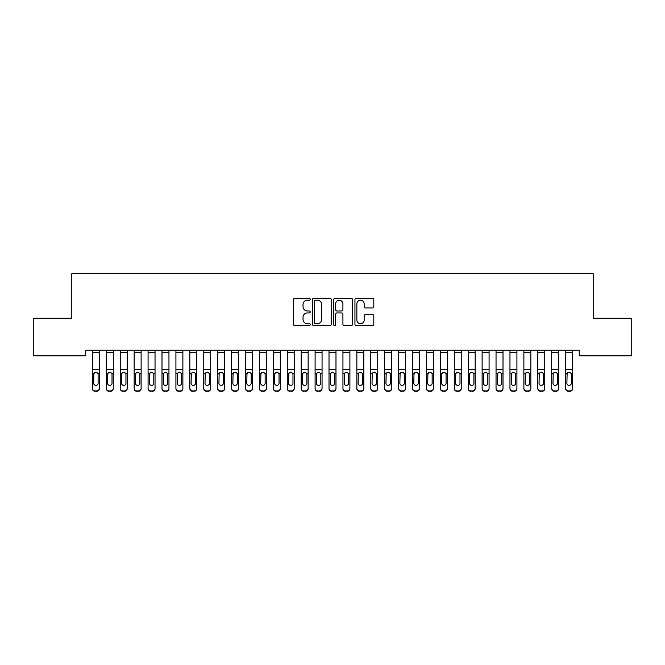 <?xml version="1.0" encoding="UTF-8"?>
<svg xmlns="http://www.w3.org/2000/svg" width="665" height="665" viewBox="0 0 665 665"><rect width="100%" height="100%" fill="white"/><g stroke="black" fill="none" stroke-linecap="round" stroke-linejoin="round"><path stroke-width="1" d="M310.231 299.25A0.956 0.956 0 0 0 309.275 298.294L294.761 298.294A1.363 1.363 0 0 0 293.39 299.657L293.39 324.254A1.363 1.363 0 0 0 294.761 325.617L309.275 325.617A0.956 0.956 0 0 0 310.231 324.661A0.956 0.956 0 0 0 309.275 323.705L307.396 323.705A4.372 4.372 0 0 1 303.024 319.333L303.024 317.288A4.372 4.372 0 0 1 307.396 312.916L309.275 312.916A0.956 0.956 0 0 0 310.231 311.96A0.956 0.956 0 0 0 309.275 311.004L307.396 311.004A4.372 4.372 0 0 1 303.024 306.632L303.024 304.578A4.372 4.372 0 0 1 307.396 300.206L309.275 300.206A0.956 0.956 0 0 0 310.231 299.25M372.425 307.928A1.363 1.363 0 0 0 373.797 306.557L373.797 299.657A1.363 1.363 0 0 0 372.425 298.294L356.307 298.294A1.363 1.363 0 0 0 354.944 299.657L354.944 324.254A1.363 1.363 0 0 0 356.307 325.617L372.425 325.617A1.363 1.363 0 0 0 373.797 324.254L373.797 315.917A1.363 1.363 0 0 0 372.425 314.553L365.526 314.553A1.363 1.363 0 0 0 364.162 315.917L364.162 320.048A3.658 3.658 0 0 1 360.505 323.705A3.658 3.658 0 0 1 356.856 320.048L356.856 303.863A3.658 3.658 0 0 1 360.505 300.206A3.658 3.658 0 0 1 364.162 303.863L364.162 306.557A1.363 1.363 0 0 0 365.526 307.928L372.425 307.928M579.273 350.231L85.727 350.231L85.727 355.8L33.25 355.8L33.25 318.219L71.803 318.219L71.803 273.681L593.197 273.681L593.197 318.219L631.75 318.219L631.75 355.8L579.273 355.8L579.273 350.231M331.303 299.657A1.363 1.363 0 0 0 329.94 298.294L313.813 298.294A1.363 1.363 0 0 0 312.45 299.657L312.45 324.254A1.363 1.363 0 0 0 313.813 325.617L329.94 325.617A1.363 1.363 0 0 0 331.303 324.254L331.303 299.657M335.06 298.294L351.187 298.294A1.363 1.363 0 0 1 352.55 299.657L352.55 324.254A1.363 1.363 0 0 1 351.187 325.617L344.287 325.617A1.363 1.363 0 0 1 342.916 324.254L342.916 314.279A1.363 1.363 0 0 0 341.552 312.916L336.972 312.916A1.363 1.363 0 0 0 335.609 314.279L335.609 324.661A0.956 0.956 0 0 1 334.653 325.617A0.956 0.956 0 0 1 333.697 324.661L333.697 299.657A1.363 1.363 0 0 1 335.06 298.294M315.318 300.206A0.956 0.956 0 0 0 314.362 301.162L314.362 322.749A0.956 0.956 0 0 0 315.318 323.705L317.305 323.705A4.372 4.372 0 0 0 321.669 319.333L321.669 304.578A4.372 4.372 0 0 0 317.305 300.206L315.318 300.206M342.916 303.93A3.658 3.658 0 0 0 339.266 300.272A3.658 3.658 0 0 0 335.609 303.93L335.609 309.632A1.363 1.363 0 0 0 336.972 311.004L341.552 311.004A1.363 1.363 0 0 0 342.916 309.632L342.916 303.93M92.402 373.73L92.402 388.152A2.785 2.768 -0 0 0 95.186 390.92L96.583 390.92A2.785 2.768 -0 0 0 99.359 388.152L99.359 388.551A2.785 2.768 180 0 1 96.583 391.319L96.583 390.92M98.112 383.173L98.112 374.362L98.112 383.173A2.228 2.211 180 0 1 95.885 385.392A2.228 2.211 180 0 0 98.112 383.173M93.657 383.58L93.657 383.173A2.228 2.211 180 0 0 95.885 385.392M94.721 372.45L93.657 374.154M97.048 372.45L95.885 372.117L97.863 373.331L98.112 374.362M92.402 388.152L92.402 350.264L99.359 350.264L99.359 388.152M95.186 390.92L96.583 391.319M95.186 391.319A2.785 2.768 180 0 1 92.402 388.551M92.402 373.331L93.906 373.331L93.657 383.173M93.906 373.331L95.885 372.117M106.325 352.292L113.283 352.292L113.283 350.264L106.325 350.264L106.325 388.152A2.785 2.768 -0 0 0 109.11 390.92L110.498 390.92A2.785 2.768 -0 0 0 113.283 388.152L113.283 388.551A2.785 2.768 180 0 1 110.498 391.319L110.498 390.92M113.283 373.73L113.283 388.551M112.028 383.173L112.028 374.362L112.028 383.173A2.228 2.211 180 0 1 109.8 385.392A2.228 2.211 180 0 0 112.028 383.173M107.572 383.58L107.572 383.173A2.228 2.211 180 0 0 109.8 385.392M108.644 372.45L107.572 374.154M110.964 372.45L109.8 372.117L111.787 373.331L112.028 374.362M120.24 352.292L127.198 352.292L127.198 350.264L120.24 350.264L120.24 388.152A2.785 2.768 -0 0 0 123.025 390.92L124.413 390.92A2.785 2.768 -0 0 0 127.198 388.152L127.198 388.551A2.785 2.768 180 0 1 124.413 391.319L124.413 390.92M127.198 373.73L127.198 388.551M125.951 383.173L125.951 374.362L125.951 383.173A2.228 2.211 180 0 1 123.723 385.392A2.228 2.211 180 0 0 125.951 383.173M121.496 383.58L121.496 383.173A2.228 2.211 180 0 0 123.723 385.392M122.559 372.45L121.496 374.154M124.887 372.45L123.723 372.117L125.702 373.331L125.951 374.362M113.283 352.292L113.283 388.152M109.11 390.92L110.498 391.319M109.11 391.319A2.785 2.768 180 0 1 106.325 388.551M106.325 373.331L107.821 373.331L107.572 383.173M107.821 373.331L109.8 372.117M127.198 352.292L127.198 388.152M123.025 390.92L124.413 391.319M123.025 391.319A2.785 2.768 180 0 1 120.24 388.551M120.24 373.331L121.737 373.331L121.496 383.173M121.737 373.331L123.723 372.117M134.164 352.292L141.121 352.292L141.121 350.264L134.164 350.264L134.164 388.152A2.785 2.768 -0 0 0 136.94 390.92L138.337 390.92A2.785 2.768 -0 0 0 141.121 388.152L141.121 388.551A2.785 2.768 180 0 1 138.337 391.319L138.337 390.92M141.121 373.73L141.121 388.551M139.866 383.173L139.866 374.362L139.866 383.173A2.228 2.211 180 0 1 137.638 385.392A2.228 2.211 180 0 0 139.866 383.173M135.411 383.58L135.411 383.173A2.228 2.211 180 0 0 137.638 385.392M136.475 372.45L135.411 374.154M138.802 372.45L137.638 372.117L139.617 373.331L139.866 374.362M148.079 352.292L155.036 352.292L155.036 350.264L148.079 350.264L148.079 388.152A2.785 2.768 -0 0 0 150.864 390.92L152.252 390.92A2.785 2.768 -0 0 0 155.036 388.152L155.036 388.551A2.785 2.768 180 0 1 152.252 391.319L152.252 390.92M155.036 373.73L155.036 388.551M153.781 383.173L153.781 374.362L153.781 383.173A2.228 2.211 180 0 1 151.562 385.392A2.228 2.211 180 0 0 153.781 383.173M149.334 383.58L149.334 383.173A2.228 2.211 180 0 0 151.562 385.392M150.398 372.45L149.334 374.154M152.717 372.45L151.562 372.117L153.54 373.331L153.781 374.362M141.121 352.292L141.121 388.152M136.94 390.92L138.337 391.319M136.94 391.319A2.785 2.768 180 0 1 134.164 388.551M134.164 373.331L135.66 373.331L135.411 383.173M135.66 373.331L137.638 372.117M155.036 352.292L155.036 388.152M150.864 390.92L152.252 391.319M150.864 391.319A2.785 2.768 180 0 1 148.079 388.551M148.079 373.331L149.575 373.331L149.334 383.173M149.575 373.331L151.562 372.117M161.994 352.292L168.96 352.292L168.96 350.264L161.994 350.264L161.994 388.152A2.785 2.768 -0 0 0 164.779 390.92L166.175 390.92A2.785 2.768 -0 0 0 168.96 388.152L168.96 388.551A2.785 2.768 180 0 1 166.175 391.319L166.175 390.92M168.96 373.73L168.96 388.551M167.705 383.173L167.705 374.362L167.705 383.173A2.228 2.211 180 0 1 165.477 385.392A2.228 2.211 180 0 0 167.705 383.173M163.249 383.58L163.249 383.173A2.228 2.211 180 0 0 165.477 385.392M164.313 372.45L163.249 374.154M166.641 372.45L165.477 372.117L167.455 373.331L167.705 374.362M168.96 352.292L168.96 388.152M164.779 390.92L166.175 391.319M164.779 391.319A2.785 2.768 180 0 1 161.994 388.551M161.994 373.331L163.499 373.331L163.249 383.173M163.499 373.331L165.477 372.117M175.917 352.292L182.875 352.292L182.875 350.264L175.917 350.264L175.917 388.152A2.785 2.768 -0 0 0 178.702 390.92L180.09 390.92A2.785 2.768 -0 0 0 182.875 388.152L182.875 388.551A2.785 2.768 180 0 1 180.09 391.319L180.09 390.92M182.875 373.73L182.875 388.551M181.62 383.173L181.62 374.362L181.62 383.173A2.228 2.211 180 0 1 179.392 385.392A2.228 2.211 180 0 0 181.62 383.173M177.164 383.58L177.164 383.173A2.228 2.211 180 0 0 179.392 385.392M178.237 372.45L177.164 374.154M180.556 372.45L179.392 372.117L181.379 373.331L181.62 374.362M182.875 352.292L182.875 388.152M178.702 390.92L180.09 391.319M178.702 391.319A2.785 2.768 180 0 1 175.917 388.551M175.917 373.331L177.414 373.331L177.164 383.173M177.414 373.331L179.392 372.117M189.833 352.292L196.79 352.292L196.79 350.264L189.833 350.264L189.833 388.152A2.785 2.768 -0 0 0 192.617 390.92L194.014 390.92A2.785 2.768 -0 0 0 196.79 388.152L196.79 388.551A2.785 2.768 180 0 1 194.014 391.319L194.014 390.92M196.79 373.73L196.79 388.551M195.543 383.173L195.543 374.362L195.543 383.173A2.228 2.211 180 0 1 193.316 385.392A2.228 2.211 180 0 0 195.543 383.173M191.088 383.58L191.088 383.173A2.228 2.211 180 0 0 193.316 385.392M192.152 372.45L191.088 374.154M194.479 372.45L193.316 372.117L195.294 373.331L195.543 374.362M203.756 352.292L210.714 352.292L210.714 350.264L203.756 350.264L203.756 388.152A2.785 2.768 -0 0 0 206.541 390.92L207.929 390.92A2.785 2.768 -0 0 0 210.714 388.152L210.714 388.551A2.785 2.768 180 0 1 207.929 391.319L207.929 390.92M210.714 373.73L210.714 388.551M209.458 383.173L209.458 374.362L209.458 383.173A2.228 2.211 180 0 1 207.231 385.392A2.228 2.211 180 0 0 209.458 383.173M205.003 383.58L205.003 383.173A2.228 2.211 180 0 0 207.231 385.392M206.067 372.45L205.003 374.154M208.394 372.45L207.231 372.117L209.209 373.331L209.458 374.362M217.671 352.292L224.629 352.292L224.629 350.264L217.671 350.264L217.671 388.152A2.785 2.768 -0 0 0 220.456 390.92L221.844 390.92A2.785 2.768 -0 0 0 224.629 388.152L224.629 388.551A2.785 2.768 180 0 1 221.844 391.319L221.844 390.92M224.629 373.73L224.629 388.551M223.382 383.173L223.382 374.362L223.382 383.173A2.228 2.211 180 0 1 221.154 385.392A2.228 2.211 180 0 0 223.382 383.173M218.926 383.58L218.926 383.173A2.228 2.211 180 0 0 221.154 385.392M219.99 372.45L218.926 374.154M222.31 372.45L221.154 372.117L223.132 373.331L223.382 374.362M231.586 352.292L238.552 352.292L238.552 350.264L231.586 350.264L231.586 388.152A2.785 2.768 -0 0 0 234.371 390.92L235.767 390.92A2.785 2.768 -0 0 0 238.552 388.152L238.552 388.551A2.785 2.768 180 0 1 235.767 391.319L235.767 390.92M238.552 373.73L238.552 388.551M237.297 383.173L237.297 374.362L237.297 383.173A2.228 2.211 180 0 1 235.069 385.392A2.228 2.211 180 0 0 237.297 383.173M232.841 383.58L232.841 383.173A2.228 2.211 180 0 0 235.069 385.392M233.905 372.45L232.841 374.154M236.233 372.45L235.069 372.117L237.048 373.331L237.297 374.362M245.51 352.292L252.467 352.292L252.467 350.264L245.51 350.264L245.51 388.152A2.785 2.768 -0 0 0 248.294 390.92L249.683 390.92A2.785 2.768 -0 0 0 252.467 388.152L252.467 388.551A2.785 2.768 180 0 1 249.683 391.319L249.683 390.92M252.467 373.73L252.467 388.551M251.212 383.173L251.212 374.362L251.212 383.173A2.228 2.211 180 0 1 248.984 385.392A2.228 2.211 180 0 0 251.212 383.173M246.765 383.58L246.765 383.173A2.228 2.211 180 0 0 248.984 385.392M247.829 372.45L246.765 374.154M250.148 372.45L248.984 372.117L250.971 373.331L251.212 374.362M259.425 352.292L266.391 352.292L266.391 350.264L259.425 350.264L259.425 388.152A2.785 2.768 -0 0 0 262.209 390.92L263.606 390.92A2.785 2.768 -0 0 0 266.391 388.152L266.391 388.551A2.785 2.768 180 0 1 263.606 391.319L263.606 390.92M266.391 373.73L266.391 388.551M265.135 383.173L265.135 374.362L265.135 383.173A2.228 2.211 180 0 1 262.908 385.392A2.228 2.211 180 0 0 265.135 383.173M260.68 383.58L260.68 383.173A2.228 2.211 180 0 0 262.908 385.392M261.744 372.45L260.68 374.154M264.072 372.45L262.908 372.117L264.886 373.331L265.135 374.362M273.348 352.292L280.306 352.292L280.306 350.264L273.348 350.264L273.348 388.152A2.785 2.768 -0 0 0 276.133 390.92L277.521 390.92A2.785 2.768 -0 0 0 280.306 388.152L280.306 388.551A2.785 2.768 180 0 1 277.521 391.319L277.521 390.92M280.306 373.73L280.306 388.551M279.051 383.173L279.051 374.362L279.051 383.173A2.228 2.211 180 0 1 276.823 385.392A2.228 2.211 180 0 0 279.051 383.173M274.595 383.58L274.595 383.173A2.228 2.211 180 0 0 276.823 385.392M275.667 372.45L274.595 374.154M277.987 372.45L276.823 372.117L278.81 373.331L279.051 374.362M287.263 352.292L294.221 352.292L294.221 350.264L287.263 350.264L287.263 388.152A2.785 2.768 -0 0 0 290.048 390.92L291.436 390.92A2.785 2.768 -0 0 0 294.221 388.152L294.221 388.551A2.785 2.768 180 0 1 291.436 391.319L291.436 390.92M294.221 373.73L294.221 388.551M292.974 383.173L292.974 374.362L292.974 383.173A2.228 2.211 180 0 1 290.746 385.392A2.228 2.211 180 0 0 292.974 383.173M288.519 383.58L288.519 383.173A2.228 2.211 180 0 0 290.746 385.392M289.583 372.45L288.519 374.154M291.91 372.45L290.746 372.117L292.725 373.331L292.974 374.362M301.187 352.292L308.144 352.292L308.144 350.264L301.187 350.264L301.187 388.152A2.785 2.768 -0 0 0 303.963 390.92L305.36 390.92A2.785 2.768 -0 0 0 308.144 388.152L308.144 388.551A2.785 2.768 180 0 1 305.36 391.319L305.36 390.92M308.144 373.73L308.144 388.551M306.889 383.173L306.889 374.362L306.889 383.173A2.228 2.211 180 0 1 304.661 385.392A2.228 2.211 180 0 0 306.889 383.173M302.434 383.58L302.434 383.173A2.228 2.211 180 0 0 304.661 385.392M303.498 372.45L302.434 374.154M305.825 372.45L304.661 372.117L306.64 373.331L306.889 374.362M196.79 352.292L196.79 388.152M192.617 390.92L194.014 391.319M192.617 391.319A2.785 2.768 180 0 1 189.833 388.551M189.833 373.331L191.337 373.331L191.088 383.173M191.337 373.331L193.316 372.117M210.714 352.292L210.714 388.152M206.541 390.92L207.929 391.319M206.541 391.319A2.785 2.768 180 0 1 203.756 388.551M203.756 373.331L205.252 373.331L205.003 383.173M205.252 373.331L207.231 372.117M224.629 352.292L224.629 388.152M220.456 390.92L221.844 391.319M220.456 391.319A2.785 2.768 180 0 1 217.671 388.551M217.671 373.331L219.167 373.331L218.926 383.173M219.167 373.331L221.154 372.117M238.552 352.292L238.552 388.152M234.371 390.92L235.767 391.319M234.371 391.319A2.785 2.768 180 0 1 231.586 388.551M231.586 373.331L233.091 373.331L232.841 383.173M233.091 373.331L235.069 372.117M252.467 352.292L252.467 388.152M248.294 390.92L249.683 391.319M248.294 391.319A2.785 2.768 180 0 1 245.51 388.551M245.51 373.331L247.006 373.331L246.765 383.173M247.006 373.331L248.984 372.117M266.391 352.292L266.391 388.152M262.209 390.92L263.606 391.319M262.209 391.319A2.785 2.768 180 0 1 259.425 388.551M259.425 373.331L260.929 373.331L260.68 383.173M260.929 373.331L262.908 372.117M280.306 352.292L280.306 388.152M276.133 390.92L277.521 391.319M276.133 391.319A2.785 2.768 180 0 1 273.348 388.551M273.348 373.331L274.844 373.331L274.595 383.173M274.844 373.331L276.823 372.117M294.221 352.292L294.221 388.152M290.048 390.92L291.436 391.319M290.048 391.319A2.785 2.768 180 0 1 287.263 388.551M287.263 373.331L288.76 373.331L288.519 383.173M288.76 373.331L290.746 372.117M308.144 352.292L308.144 388.152M303.963 390.92L305.36 391.319M303.963 391.319A2.785 2.768 180 0 1 301.187 388.551M301.187 373.331L302.683 373.331L302.434 383.173M302.683 373.331L304.661 372.117M315.102 352.292L322.06 352.292L322.06 350.264L315.102 350.264L315.102 388.152A2.785 2.768 -0 0 0 317.887 390.92L319.275 390.92A2.785 2.768 -0 0 0 322.06 388.152L322.06 388.551A2.785 2.768 180 0 1 319.275 391.319L319.275 390.92M322.06 373.73L322.06 388.551M320.804 383.173L320.804 374.362L320.804 383.173A2.228 2.211 180 0 1 318.585 385.392A2.228 2.211 180 0 0 320.804 383.173M316.357 383.58L316.357 383.173A2.228 2.211 180 0 0 318.585 385.392M317.421 372.45L316.357 374.154M319.74 372.45L318.585 372.117L320.563 373.331L320.804 374.362M322.06 352.292L322.06 388.152M317.887 390.92L319.275 391.319M317.887 391.319A2.785 2.768 180 0 1 315.102 388.551M315.102 373.331L316.598 373.331L316.357 383.173M316.598 373.331L318.585 372.117M329.017 352.292L335.983 352.292L335.983 350.264L329.017 350.264L329.017 388.152A2.785 2.768 -0 0 0 331.802 390.92L333.198 390.92A2.785 2.768 -0 0 0 335.983 388.152L335.983 388.551A2.785 2.768 180 0 1 333.198 391.319L333.198 390.92M335.983 373.73L335.983 388.551M334.728 383.173L334.728 374.362L334.728 383.173A2.228 2.211 180 0 1 332.5 385.392A2.228 2.211 180 0 0 334.728 383.173M330.272 383.58L330.272 383.173A2.228 2.211 180 0 0 332.5 385.392M331.336 372.45L330.272 374.154M333.664 372.45L332.5 372.117L334.478 373.331L334.728 374.362M335.983 352.292L335.983 388.152M331.802 390.92L333.198 391.319M331.802 391.319A2.785 2.768 180 0 1 329.017 388.551M329.017 373.331L330.522 373.331L330.272 383.173M330.522 373.331L332.5 372.117M342.941 352.292L349.898 352.292L349.898 350.264L342.941 350.264L342.941 388.152A2.785 2.768 -0 0 0 345.725 390.92L347.113 390.92A2.785 2.768 -0 0 0 349.898 388.152L349.898 388.551A2.785 2.768 180 0 1 347.113 391.319L347.113 390.92M349.898 373.73L349.898 388.551M348.643 383.173L348.643 374.362L348.643 383.173A2.228 2.211 180 0 1 346.415 385.392A2.228 2.211 180 0 0 348.643 383.173M344.196 383.58L344.196 383.173A2.228 2.211 180 0 0 346.415 385.392M345.26 372.45L344.196 374.154M347.579 372.45L346.415 372.117L348.402 373.331L348.643 374.362M349.898 352.292L349.898 388.152M345.725 390.92L347.113 391.319M345.725 391.319A2.785 2.768 180 0 1 342.941 388.551M342.941 373.331L344.437 373.331L344.196 383.173M344.437 373.331L346.415 372.117M356.856 352.292L363.813 352.292L363.813 350.264L356.856 350.264L356.856 388.152A2.785 2.768 -0 0 0 359.64 390.92L361.037 390.92A2.785 2.768 -0 0 0 363.813 388.152L363.813 388.551A2.785 2.768 180 0 1 361.037 391.319L361.037 390.92M363.813 373.73L363.813 388.551M362.566 383.173L362.566 374.362L362.566 383.173A2.228 2.211 180 0 1 360.339 385.392A2.228 2.211 180 0 0 362.566 383.173M358.111 383.58L358.111 383.173A2.228 2.211 180 0 0 360.339 385.392M359.175 372.45L358.111 374.154M361.502 372.45L360.339 372.117L362.317 373.331L362.566 374.362M363.813 352.292L363.813 388.152M359.64 390.92L361.037 391.319M359.64 391.319A2.785 2.768 180 0 1 356.856 388.551M356.856 373.331L358.36 373.331L358.111 383.173M358.36 373.331L360.339 372.117M370.779 352.292L377.737 352.292L377.737 350.264L370.779 350.264L370.779 388.152A2.785 2.768 -0 0 0 373.564 390.92L374.952 390.92A2.785 2.768 -0 0 0 377.737 388.152L377.737 388.551A2.785 2.768 180 0 1 374.952 391.319L374.952 390.92M377.737 373.73L377.737 388.551M376.481 383.173L376.481 374.362L376.481 383.173A2.228 2.211 180 0 1 374.254 385.392A2.228 2.211 180 0 0 376.481 383.173M372.026 383.58L372.026 383.173A2.228 2.211 180 0 0 374.254 385.392M373.09 372.45L372.026 374.154M375.417 372.45L374.254 372.117L376.24 373.331L376.481 374.362M377.737 352.292L377.737 388.152M373.564 390.92L374.952 391.319M373.564 391.319A2.785 2.768 180 0 1 370.779 388.551M370.779 373.331L372.275 373.331L372.026 383.173M372.275 373.331L374.254 372.117M384.694 352.292L391.652 352.292L391.652 350.264L384.694 350.264L384.694 388.152A2.785 2.768 -0 0 0 387.479 390.92L388.867 390.92A2.785 2.768 -0 0 0 391.652 388.152L391.652 388.551A2.785 2.768 180 0 1 388.867 391.319L388.867 390.92M391.652 373.73L391.652 388.551M390.405 383.173L390.405 374.362L390.405 383.173A2.228 2.211 180 0 1 388.177 385.392A2.228 2.211 180 0 0 390.405 383.173M385.949 383.58L385.949 383.173A2.228 2.211 180 0 0 388.177 385.392M387.013 372.45L385.949 374.154M389.333 372.45L388.177 372.117L390.156 373.331L390.405 374.362M391.652 352.292L391.652 388.152M387.479 390.92L388.867 391.319M387.479 391.319A2.785 2.768 180 0 1 384.694 388.551M384.694 373.331L386.19 373.331L385.949 383.173M386.19 373.331L388.177 372.117M398.609 352.292L405.575 352.292L405.575 350.264L398.609 350.264L398.609 388.152A2.785 2.768 -0 0 0 401.394 390.92L402.791 390.92A2.785 2.768 -0 0 0 405.575 388.152L405.575 388.551A2.785 2.768 180 0 1 402.791 391.319L402.791 390.92M405.575 373.73L405.575 388.551M404.32 383.173L404.32 374.362L404.32 383.173A2.228 2.211 180 0 1 402.092 385.392A2.228 2.211 180 0 0 404.32 383.173M399.865 383.58L399.865 383.173A2.228 2.211 180 0 0 402.092 385.392M400.929 372.45L399.865 374.154M403.256 372.45L402.092 372.117L404.071 373.331L404.32 374.362M405.575 352.292L405.575 388.152M401.394 390.92L402.791 391.319M401.394 391.319A2.785 2.768 180 0 1 398.609 388.551M398.609 373.331L400.114 373.331L399.865 383.173M400.114 373.331L402.092 372.117M412.533 352.292L419.49 352.292L419.49 350.264L412.533 350.264L412.533 388.152A2.785 2.768 -0 0 0 415.317 390.92L416.706 390.92A2.785 2.768 -0 0 0 419.49 388.152L419.49 388.551A2.785 2.768 180 0 1 416.706 391.319L416.706 390.92M419.49 373.73L419.49 388.551M418.235 383.173L418.235 374.362L418.235 383.173A2.228 2.211 180 0 1 416.016 385.392A2.228 2.211 180 0 0 418.235 383.173M413.788 383.58L413.788 383.173A2.228 2.211 180 0 0 416.016 385.392M414.852 372.45L413.788 374.154M417.171 372.45L416.016 372.117L417.994 373.331L418.235 374.362M419.49 352.292L419.49 388.152M415.317 390.92L416.706 391.319M415.317 391.319A2.785 2.768 180 0 1 412.533 388.551M412.533 373.331L414.029 373.331L413.788 383.173M414.029 373.331L416.016 372.117M426.448 352.292L433.414 352.292L433.414 350.264L426.448 350.264L426.448 388.152A2.785 2.768 -0 0 0 429.233 390.92L430.629 390.92A2.785 2.768 -0 0 0 433.414 388.152L433.414 388.551A2.785 2.768 180 0 1 430.629 391.319L430.629 390.92M433.414 373.73L433.414 388.551M432.159 383.173L432.159 374.362L432.159 383.173A2.228 2.211 180 0 1 429.931 385.392A2.228 2.211 180 0 0 432.159 383.173M427.703 383.58L427.703 383.173A2.228 2.211 180 0 0 429.931 385.392M428.767 372.45L427.703 374.154M431.095 372.45L429.931 372.117L431.909 373.331L432.159 374.362M433.414 352.292L433.414 388.152M429.233 390.92L430.629 391.319M429.233 391.319A2.785 2.768 180 0 1 426.448 388.551M426.448 373.331L427.952 373.331L427.703 383.173M427.952 373.331L429.931 372.117M440.371 352.292L447.329 352.292L447.329 350.264L440.371 350.264L440.371 388.152A2.785 2.768 -0 0 0 443.156 390.92L444.544 390.92A2.785 2.768 -0 0 0 447.329 388.152L447.329 388.551A2.785 2.768 180 0 1 444.544 391.319L444.544 390.92M447.329 373.73L447.329 388.551M446.074 383.173L446.074 374.362L446.074 383.173A2.228 2.211 180 0 1 443.846 385.392A2.228 2.211 180 0 0 446.074 383.173M441.618 383.58L441.618 383.173A2.228 2.211 180 0 0 443.846 385.392M442.69 372.45L441.618 374.154M445.01 372.45L443.846 372.117L445.833 373.331L446.074 374.362M447.329 352.292L447.329 388.152M443.156 390.92L444.544 391.319M443.156 391.319A2.785 2.768 180 0 1 440.371 388.551M440.371 373.331L441.868 373.331L441.618 383.173M441.868 373.331L443.846 372.117M454.286 352.292L461.244 352.292L461.244 350.264L454.286 350.264L454.286 388.152A2.785 2.768 -0 0 0 457.071 390.92L458.459 390.92A2.785 2.768 -0 0 0 461.244 388.152L461.244 388.551A2.785 2.768 180 0 1 458.459 391.319L458.459 390.92M461.244 373.73L461.244 388.551M459.997 383.173L459.997 374.362L459.997 383.173A2.228 2.211 180 0 1 457.769 385.392A2.228 2.211 180 0 0 459.997 383.173M455.542 383.58L455.542 383.173A2.228 2.211 180 0 0 457.769 385.392M456.606 372.45L455.542 374.154M458.933 372.45L457.769 372.117L459.748 373.331L459.997 374.362M461.244 352.292L461.244 388.152M457.071 390.92L458.459 391.319M457.071 391.319A2.785 2.768 180 0 1 454.286 388.551M454.286 373.331L455.791 373.331L455.542 383.173M455.791 373.331L457.769 372.117M468.21 352.292L475.167 352.292L475.167 350.264L468.21 350.264L468.21 388.152A2.785 2.768 -0 0 0 470.986 390.92L472.383 390.92A2.785 2.768 -0 0 0 475.167 388.152L475.167 388.551A2.785 2.768 180 0 1 472.383 391.319L472.383 390.92M475.167 373.73L475.167 388.551M473.912 383.173L473.912 374.362L473.912 383.173A2.228 2.211 180 0 1 471.685 385.392A2.228 2.211 180 0 0 473.912 383.173M469.457 383.58L469.457 383.173A2.228 2.211 180 0 0 471.685 385.392M470.521 372.45L469.457 374.154M472.848 372.45L471.685 372.117L473.663 373.331L473.912 374.362M475.167 352.292L475.167 388.152M470.986 390.92L472.383 391.319M470.986 391.319A2.785 2.768 180 0 1 468.21 388.551M468.21 373.331L469.706 373.331L469.457 383.173M469.706 373.331L471.685 372.117M482.125 352.292L489.083 352.292L489.083 350.264L482.125 350.264L482.125 388.152A2.785 2.768 -0 0 0 484.91 390.92L486.298 390.92A2.785 2.768 -0 0 0 489.083 388.152L489.083 388.551A2.785 2.768 180 0 1 486.298 391.319L486.298 390.92M489.083 373.73L489.083 388.551M487.836 383.173L487.836 374.362L487.836 383.173A2.228 2.211 180 0 1 485.608 385.392A2.228 2.211 180 0 0 487.836 383.173M483.38 383.58L483.38 383.173A2.228 2.211 180 0 0 485.608 385.392M484.444 372.45L483.38 374.154M486.763 372.45L485.608 372.117L487.586 373.331L487.836 374.362M489.083 352.292L489.083 388.152M484.91 390.92L486.298 391.319M484.91 391.319A2.785 2.768 180 0 1 482.125 388.551M482.125 373.331L483.621 373.331L483.38 383.173M483.621 373.331L485.608 372.117M496.04 352.292L503.006 352.292L503.006 350.264L496.04 350.264L496.04 388.152A2.785 2.768 -0 0 0 498.825 390.92L500.221 390.92A2.785 2.768 -0 0 0 503.006 388.152L503.006 388.551A2.785 2.768 180 0 1 500.221 391.319L500.221 390.92M503.006 373.73L503.006 388.551M501.751 383.173L501.751 374.362L501.751 383.173A2.228 2.211 180 0 1 499.523 385.392A2.228 2.211 180 0 0 501.751 383.173M497.295 383.58L497.295 383.173A2.228 2.211 180 0 0 499.523 385.392M498.359 372.45L497.295 374.154M500.687 372.45L499.523 372.117L501.501 373.331L501.751 374.362M503.006 352.292L503.006 388.152M498.825 390.92L500.221 391.319M498.825 391.319A2.785 2.768 180 0 1 496.04 388.551M496.04 373.331L497.545 373.331L497.295 383.173M497.545 373.331L499.523 372.117M509.964 352.292L516.921 352.292L516.921 350.264L509.964 350.264L509.964 388.152A2.785 2.768 -0 0 0 512.748 390.92L514.136 390.92A2.785 2.768 -0 0 0 516.921 388.152L516.921 388.551A2.785 2.768 180 0 1 514.136 391.319L514.136 390.92M516.921 373.73L516.921 388.551M515.666 383.173L515.666 374.362L515.666 383.173A2.228 2.211 180 0 1 513.438 385.392A2.228 2.211 180 0 0 515.666 383.173M511.219 383.58L511.219 383.173A2.228 2.211 180 0 0 513.438 385.392M512.283 372.45L511.219 374.154M514.602 372.45L513.438 372.117L515.425 373.331L515.666 374.362M516.921 352.292L516.921 388.152M512.748 390.92L514.136 391.319M512.748 391.319A2.785 2.768 180 0 1 509.964 388.551M509.964 373.331L511.46 373.331L511.219 383.173M511.46 373.331L513.438 372.117M523.879 352.292L530.836 352.292L530.836 350.264L523.879 350.264L523.879 388.152A2.785 2.768 -0 0 0 526.663 390.92L528.06 390.92A2.785 2.768 -0 0 0 530.836 388.152L530.836 388.551A2.785 2.768 180 0 1 528.06 391.319L528.06 390.92M530.836 373.73L530.836 388.551M529.589 383.173L529.589 374.362L529.589 383.173A2.228 2.211 180 0 1 527.362 385.392A2.228 2.211 180 0 0 529.589 383.173M525.134 383.58L525.134 383.173A2.228 2.211 180 0 0 527.362 385.392M526.198 372.45L525.134 374.154M528.525 372.45L527.362 372.117L529.34 373.331L529.589 374.362M530.836 352.292L530.836 388.152M526.663 390.92L528.06 391.319M526.663 391.319A2.785 2.768 180 0 1 523.879 388.551M523.879 373.331L525.383 373.331L525.134 383.173M525.383 373.331L527.362 372.117M537.802 352.292L544.76 352.292L544.76 350.264L537.802 350.264L537.802 388.152A2.785 2.768 -0 0 0 540.587 390.92L541.975 390.92A2.785 2.768 -0 0 0 544.76 388.152L544.76 388.551A2.785 2.768 180 0 1 541.975 391.319L541.975 390.92M544.76 373.73L544.76 388.551M543.505 383.173L543.505 374.362L543.505 383.173A2.228 2.211 180 0 1 541.277 385.392A2.228 2.211 180 0 0 543.505 383.173M539.049 383.58L539.049 383.173A2.228 2.211 180 0 0 541.277 385.392M540.113 372.45L539.049 374.154M542.44 372.45L541.277 372.117L543.263 373.331L543.505 374.362M544.76 352.292L544.76 388.152M540.587 390.92L541.975 391.319M540.587 391.319A2.785 2.768 180 0 1 537.802 388.551M537.802 373.331L539.298 373.331L539.049 383.173M539.298 373.331L541.277 372.117M551.717 352.292L558.675 352.292L558.675 350.264L551.717 350.264L551.717 388.152A2.785 2.768 -0 0 0 554.502 390.92L555.89 390.92A2.785 2.768 -0 0 0 558.675 388.152L558.675 388.551A2.785 2.768 180 0 1 555.89 391.319L555.89 390.92M558.675 373.73L558.675 388.551M557.428 383.173L557.428 374.362L557.428 383.173A2.228 2.211 180 0 1 555.2 385.392A2.228 2.211 180 0 0 557.428 383.173M552.972 383.58L552.972 383.173A2.228 2.211 180 0 0 555.2 385.392M554.036 372.45L552.972 374.154M556.356 372.45L555.2 372.117L557.179 373.331L557.428 374.362M558.675 352.292L558.675 388.152M554.502 390.92L555.89 391.319M554.502 391.319A2.785 2.768 180 0 1 551.717 388.551M551.717 373.331L553.214 373.331L552.972 383.173M553.214 373.331L555.2 372.117M565.641 352.292L572.598 352.292L572.598 350.264L565.641 350.264L565.641 388.152A2.785 2.768 -0 0 0 568.417 390.92L569.814 390.92A2.785 2.768 -0 0 0 572.598 388.152L572.598 388.551A2.785 2.768 180 0 1 569.814 391.319L569.814 390.92M572.598 373.73L572.598 388.551M571.343 383.173L571.343 374.362L571.343 383.173A2.228 2.211 180 0 1 569.115 385.392A2.228 2.211 180 0 0 571.343 383.173M566.888 383.58L566.888 383.173A2.228 2.211 180 0 0 569.115 385.392M567.952 372.45L566.888 374.154M570.279 372.45L569.115 372.117L571.094 373.331L571.343 374.362M572.598 352.292L572.598 388.152M568.417 390.92L569.814 391.319M568.417 391.319A2.785 2.768 180 0 1 565.641 388.551M565.641 373.331L567.137 373.331L566.888 383.173M567.137 373.331L569.115 372.117M97.863 373.331L99.359 373.331M92.402 369.624L99.359 369.624M92.402 352.292L99.359 352.292M111.787 373.331L113.283 373.331M106.325 369.624L113.283 369.624M125.702 373.331L127.198 373.331M120.24 369.624L127.198 369.624M139.617 373.331L141.121 373.331M134.164 369.624L141.121 369.624M153.54 373.331L155.036 373.331M148.079 369.624L155.036 369.624M167.455 373.331L168.96 373.331M161.994 369.624L168.96 369.624M181.379 373.331L182.875 373.331M175.917 369.624L182.875 369.624M195.294 373.331L196.79 373.331M189.833 369.624L196.79 369.624M209.209 373.331L210.714 373.331M203.756 369.624L210.714 369.624M223.132 373.331L224.629 373.331M217.671 369.624L224.629 369.624M237.048 373.331L238.552 373.331M231.586 369.624L238.552 369.624M250.971 373.331L252.467 373.331M245.51 369.624L252.467 369.624M264.886 373.331L266.391 373.331M259.425 369.624L266.391 369.624M278.81 373.331L280.306 373.331M273.348 369.624L280.306 369.624M292.725 373.331L294.221 373.331M287.263 369.624L294.221 369.624M306.64 373.331L308.144 373.331M301.187 369.624L308.144 369.624M320.563 373.331L322.06 373.331M315.102 369.624L322.06 369.624M334.478 373.331L335.983 373.331M329.017 369.624L335.983 369.624M348.402 373.331L349.898 373.331M342.941 369.624L349.898 369.624M362.317 373.331L363.813 373.331M356.856 369.624L363.813 369.624M376.24 373.331L377.737 373.331M370.779 369.624L377.737 369.624M390.156 373.331L391.652 373.331M384.694 369.624L391.652 369.624M404.071 373.331L405.575 373.331M398.609 369.624L405.575 369.624M417.994 373.331L419.49 373.331M412.533 369.624L419.49 369.624M431.909 373.331L433.414 373.331M426.448 369.624L433.414 369.624M445.833 373.331L447.329 373.331M440.371 369.624L447.329 369.624M459.748 373.331L461.244 373.331M454.286 369.624L461.244 369.624M473.663 373.331L475.167 373.331M468.21 369.624L475.167 369.624M487.586 373.331L489.083 373.331M482.125 369.624L489.083 369.624M501.501 373.331L503.006 373.331M496.04 369.624L503.006 369.624M515.425 373.331L516.921 373.331M509.964 369.624L516.921 369.624M529.34 373.331L530.836 373.331M523.879 369.624L530.836 369.624M543.263 373.331L544.76 373.331M537.802 369.624L544.76 369.624M557.179 373.331L558.675 373.331M551.717 369.624L558.675 369.624M571.094 373.331L572.598 373.331M565.641 369.624L572.598 369.624"/></g></svg>

